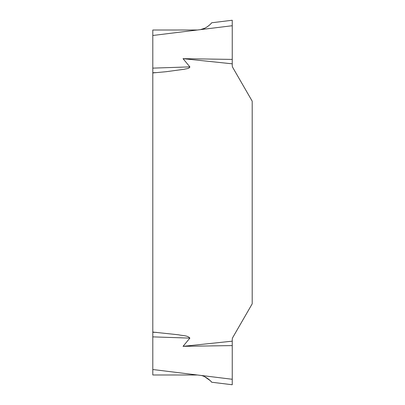 <?xml version="1.0" encoding="UTF-8"?>
<svg xmlns="http://www.w3.org/2000/svg" width="405" height="405" viewBox="0 0 405 405"><rect width="100%" height="100%" fill="white"/><g stroke="black" fill="none" stroke-linecap="round" stroke-linejoin="round"><path stroke-width="0.61" d="M152.801 332.059L178.762 334.819C182.331 335.745 187.652 335.33 189.879 338.114L183.035 346.336L232.247 341.177L232.247 339.552A4.374 4.374 0 0 1 232.834 337.365L252.199 303.826L252.199 101.174L232.834 67.635A4.374 4.374 0 0 1 232.247 65.448L232.247 63.823L183.035 58.664L232.247 59.408L232.247 20.25L211.663 22.776C211.228 23.814 205.254 29.221 200.455 29.631L152.801 35.483L152.801 369.517L200.455 375.369C205.234 375.769 211.233 381.186 211.663 382.224L210.737 381.145M152.801 35.483L152.801 30.021L197.463 30M197.463 375L152.801 374.979L152.801 369.517M210.225 380.619L204.783 376.802M232.247 25.728L200.455 29.631L204.783 28.198M205.715 27.732L207.011 26.968M208.615 25.819L209.517 25.054M210.225 24.381L210.737 23.854M183.035 58.664L189.879 66.886C189.302 68.779 186.138 68.658 184.376 69.24L166.161 71.705L152.801 72.941M200.455 375.369L232.247 379.272L232.247 345.592L183.035 346.336M232.247 345.592L232.247 341.177M232.247 63.823L232.247 59.408M232.247 379.272L232.247 384.75L211.663 382.224M156.72 72.596L152.801 72.728M152.801 68.131L189.879 66.886M152.801 332.272L156.72 332.404M189.879 338.114L152.801 336.869"/></g></svg>
